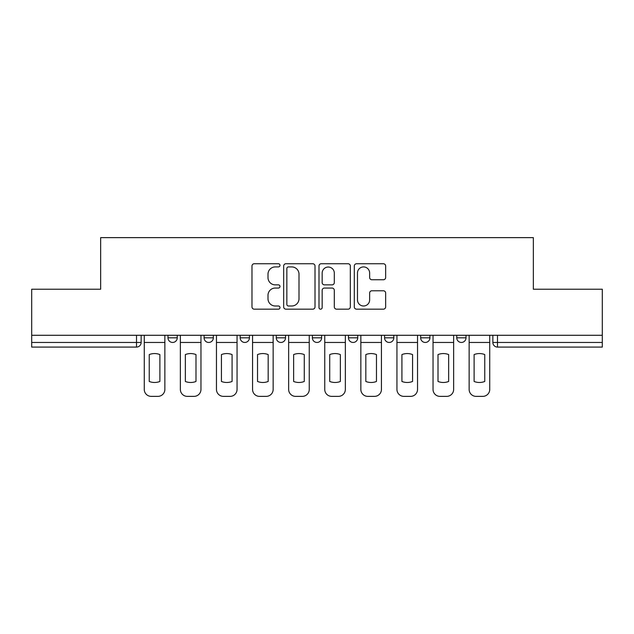 <?xml version="1.0" encoding="UTF-8"?>
<svg xmlns="http://www.w3.org/2000/svg" width="634" height="634" viewBox="0 0 634 634"><rect width="100%" height="100%" fill="white"/><g stroke="black" fill="none" stroke-linecap="round" stroke-linejoin="round"><path stroke-width="0.95" d="M279.982 265.337A1.593 1.593 0 0 0 278.389 263.744L254.258 263.744A2.274 2.274 0 0 0 251.983 266.018L251.983 306.896A2.274 2.274 0 0 0 254.258 309.17L278.389 309.17A1.593 1.593 0 0 0 279.982 307.577A1.593 1.593 0 0 0 278.389 305.992L275.267 305.992A7.267 7.267 0 0 1 268 298.725L268 295.317A7.267 7.267 0 0 1 275.267 288.05L278.389 288.05A1.593 1.593 0 0 0 279.982 286.457A1.593 1.593 0 0 0 278.389 284.864L275.267 284.864A7.267 7.267 0 0 1 268 277.597L268 274.189A7.267 7.267 0 0 1 275.267 266.922L278.389 266.922A1.593 1.593 0 0 0 279.982 265.337M456.757 335.283L456.757 337.827L466.014 337.827A4.628 4.628 0 0 1 461.386 342.455A4.628 4.628 0 0 1 456.757 337.827L456.757 335.283M384.569 335.283L384.569 337.827L393.817 337.827A4.628 4.628 0 0 1 389.189 342.455A4.628 4.628 0 0 1 384.569 337.827L384.569 335.283M348.47 335.283L348.47 337.827L357.727 337.827A4.628 4.628 0 0 1 353.098 342.455A4.628 4.628 0 0 1 348.47 337.827L348.47 335.283M276.273 337.827L276.273 335.283L276.273 337.827A4.628 4.628 0 0 0 280.902 342.455A4.628 4.628 0 0 1 276.273 337.827L285.53 337.827A4.628 4.628 0 0 1 280.902 342.455M204.085 337.827L204.085 335.283L204.085 337.827A4.628 4.628 0 0 0 208.713 342.455A4.628 4.628 0 0 1 204.085 337.827L213.341 337.827A4.628 4.628 0 0 1 208.713 342.455A4.628 4.628 0 0 0 213.341 337.827L213.341 335.283L213.341 337.827M383.38 279.76A2.274 2.274 0 0 0 385.646 277.486L385.646 266.018A2.274 2.274 0 0 0 383.38 263.744L356.577 263.744A2.274 2.274 0 0 0 354.303 266.018L354.303 306.896A2.274 2.274 0 0 0 356.577 309.17L383.38 309.17A2.274 2.274 0 0 0 385.646 306.896L385.646 293.043A2.274 2.274 0 0 0 383.38 290.776L371.904 290.776A2.274 2.274 0 0 0 369.638 293.043L369.638 299.914A6.078 6.078 0 0 1 363.559 305.992A6.078 6.078 0 0 1 357.481 299.914L357.481 273A6.078 6.078 0 0 1 363.559 266.922A6.078 6.078 0 0 1 369.638 273L369.638 277.486A2.274 2.274 0 0 0 371.904 279.76L383.38 279.76M31.7 335.283L31.7 289.231L100.655 289.231L100.655 237.631L533.345 237.631L533.345 289.231L602.3 289.231L602.3 335.283L31.7 335.283L31.7 342.455L141.144 342.455L141.144 335.283L141.144 342.455A4.628 4.628 0 0 1 136.516 347.083L31.7 347.083L31.7 342.455M315.011 266.018A2.274 2.274 0 0 0 312.744 263.744L285.942 263.744A2.274 2.274 0 0 0 283.667 266.018L283.667 306.896A2.274 2.274 0 0 0 285.942 309.17L312.744 309.17A2.274 2.274 0 0 0 315.011 306.896L315.011 266.018M321.256 263.744L348.058 263.744A2.274 2.274 0 0 1 350.333 266.018L350.333 306.896A2.274 2.274 0 0 1 348.058 309.17L336.591 309.17A2.274 2.274 0 0 1 334.316 306.896L334.316 290.317A2.274 2.274 0 0 0 332.05 288.05L324.442 288.05A2.274 2.274 0 0 0 322.167 290.317L322.167 307.577A1.593 1.593 0 0 1 320.574 309.17A1.593 1.593 0 0 1 318.989 307.577L318.989 266.018A2.274 2.274 0 0 1 321.256 263.744M492.856 335.283L492.856 342.455L602.3 342.455L602.3 347.083L497.484 347.083A4.628 4.628 0 0 1 492.856 342.455M602.3 335.283L602.3 342.455M466.014 335.283L466.014 337.827M429.915 335.283L429.915 337.827A4.628 4.628 0 0 1 425.287 342.455A4.628 4.628 0 0 1 420.659 337.827L429.915 337.827L429.915 335.283M420.659 335.283L420.659 337.827M393.817 337.827L393.817 335.283L393.817 337.827A4.628 4.628 0 0 1 389.189 342.455M357.727 337.827L357.727 335.283L357.727 337.827A4.628 4.628 0 0 1 353.098 342.455M321.628 335.283L321.628 337.827A4.628 4.628 0 0 1 317 342.455A4.628 4.628 0 0 1 312.372 337.827A4.628 4.628 0 0 0 317 342.455A4.628 4.628 0 0 0 321.628 337.827L321.628 335.283M312.372 335.283L312.372 337.827L321.628 337.827M285.53 335.283L285.53 337.827M249.431 335.283L249.431 337.827A4.628 4.628 0 0 1 244.811 342.455A4.628 4.628 0 0 1 240.183 337.827L249.431 337.827M240.183 335.283L240.183 337.827M177.243 335.283L177.243 337.827A4.628 4.628 0 0 1 172.614 342.455A4.628 4.628 0 0 1 167.986 337.827A4.628 4.628 0 0 0 172.614 342.455A4.628 4.628 0 0 0 177.243 337.827L177.243 335.283M167.986 335.283L167.986 337.827L177.243 337.827M288.438 266.922A1.593 1.593 0 0 0 286.853 268.515L286.853 304.399A1.593 1.593 0 0 0 288.438 305.992L291.735 305.992A7.267 7.267 0 0 0 299.002 298.725L299.002 274.189A7.267 7.267 0 0 0 291.735 266.922L288.438 266.922M334.316 273.111A6.078 6.078 0 0 0 328.246 267.041A6.078 6.078 0 0 0 322.167 273.111L322.167 282.598A2.274 2.274 0 0 0 324.442 284.864L332.05 284.864A2.274 2.274 0 0 0 334.316 282.598L334.316 273.111M144.267 342.455L144.267 389.427A6.942 6.942 0 0 0 151.209 396.369L157.921 396.369A6.942 6.942 0 0 0 164.864 389.427L164.864 342.455L144.267 342.455L144.267 335.283M164.864 342.455L164.864 335.283M159.887 381.462L159.887 354.58A14.344 14.344 0 0 0 149.244 354.58L149.244 381.462A14.344 14.344 0 0 0 159.887 381.462M180.365 342.455L180.365 389.427A6.942 6.942 0 0 0 187.307 396.369L194.02 396.369A6.942 6.942 0 0 0 200.962 389.427L200.962 342.455L180.365 342.455L180.365 335.283M200.962 342.455L200.962 335.283M195.985 381.462L195.985 354.58A14.344 14.344 0 0 0 185.342 354.58L185.342 381.462A14.344 14.344 0 0 0 195.985 381.462M216.463 342.455L216.463 389.427A6.942 6.942 0 0 0 223.406 396.369L230.11 396.369A6.942 6.942 0 0 0 237.053 389.427L237.053 342.455L216.463 342.455L216.463 335.283M237.053 342.455L237.053 335.283M232.084 381.462L232.084 354.58A14.344 14.344 0 0 0 221.44 354.58L221.44 381.462A14.344 14.344 0 0 0 232.084 381.462M252.562 342.455L252.562 389.427A6.942 6.942 0 0 0 259.504 396.369L266.209 396.369A6.942 6.942 0 0 0 273.151 389.427L273.151 342.455L252.562 342.455L252.562 335.283M273.151 342.455L273.151 335.283M268.174 381.462L268.174 354.58A14.344 14.344 0 0 0 257.531 354.58L257.531 381.462A14.344 14.344 0 0 0 268.174 381.462M288.652 342.455L288.652 389.427A6.942 6.942 0 0 0 295.595 396.369L302.307 396.369A6.942 6.942 0 0 0 309.249 389.427L309.249 342.455L288.652 342.455L288.652 335.283M309.249 342.455L309.249 335.283M304.272 381.462L304.272 354.58A14.344 14.344 0 0 0 293.629 354.58L293.629 381.462A14.344 14.344 0 0 0 304.272 381.462M324.751 342.455L324.751 389.427A6.942 6.942 0 0 0 331.693 396.369L338.405 396.369A6.942 6.942 0 0 0 345.348 389.427L345.348 342.455L324.751 342.455L324.751 335.283M345.348 342.455L345.348 335.283M340.371 381.462L340.371 354.58A14.344 14.344 0 0 0 329.728 354.58L329.728 381.462A14.344 14.344 0 0 0 340.371 381.462M360.849 342.455L360.849 389.427A6.942 6.942 0 0 0 367.791 396.369L374.496 396.369A6.942 6.942 0 0 0 381.438 389.427L381.438 342.455L360.849 342.455L360.849 335.283M381.438 342.455L381.438 335.283M376.469 381.462L376.469 354.58A14.344 14.344 0 0 0 365.826 354.58L365.826 381.462A14.344 14.344 0 0 0 376.469 381.462M396.947 342.455L396.947 389.427A6.942 6.942 0 0 0 403.89 396.369L410.594 396.369A6.942 6.942 0 0 0 417.537 389.427L417.537 342.455L396.947 342.455L396.947 335.283M417.537 342.455L417.537 335.283M412.56 381.462L412.56 354.58A14.344 14.344 0 0 0 401.916 354.58L401.916 381.462A14.344 14.344 0 0 0 412.56 381.462M433.038 342.455L433.038 389.427A6.942 6.942 0 0 0 439.98 396.369L446.693 396.369A6.942 6.942 0 0 0 453.635 389.427L453.635 342.455L433.038 342.455L433.038 335.283M453.635 342.455L453.635 335.283M448.658 381.462L448.658 354.58A14.344 14.344 0 0 0 438.015 354.58L438.015 381.462A14.344 14.344 0 0 0 448.658 381.462M469.136 342.455L469.136 389.427A6.942 6.942 0 0 0 476.079 396.369L482.791 396.369A6.942 6.942 0 0 0 489.733 389.427L489.733 342.455L469.136 342.455L469.136 335.283M489.733 342.455L489.733 335.283M484.756 381.462L484.756 354.58A14.344 14.344 0 0 0 474.113 354.58L474.113 381.462A14.344 14.344 0 0 0 484.756 381.462M136.516 335.283L136.516 347.083M497.484 335.283L497.484 347.083"/></g></svg>
